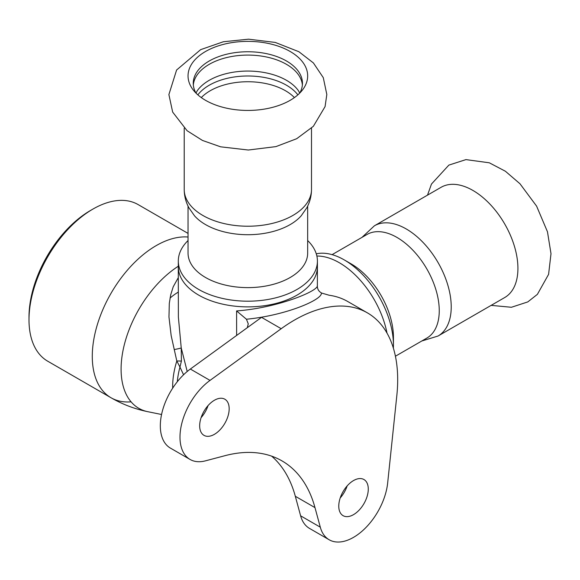 <?xml version="1.0" encoding="UTF-8"?>
<svg xmlns="http://www.w3.org/2000/svg" width="580" height="580" viewBox="0 0 580 580"><rect width="100%" height="100%" fill="white"/><g stroke="black" fill="none" stroke-linecap="round" stroke-linejoin="round"><path stroke-width="0.87" d="M438.038 336.03A63.64 36.743 60 0 0 422.24 241.599A63.64 36.743 60 0 0 374.397 225.801L441.104 187.289A63.64 36.743 60 0 1 488.94 203.094A63.64 36.743 60 0 1 504.745 297.518L438.038 336.03L421.754 341.011M304.841 65.402A59.812 34.532 0 0 0 290.152 51.482A59.812 34.532 0 0 0 216.739 46.407A59.812 34.532 0 0 0 190.871 86.398A59.812 34.532 0 0 0 193.249 90.001A59.812 34.532 0 0 0 247.856 110.439A59.812 34.532 0 0 0 302.463 90.001A59.812 34.532 0 0 0 304.841 65.402M299.73 93.097L298.468 90.763A54.6 31.523 0 0 0 286.462 80.301A54.6 31.523 0 0 0 197.243 90.763L195.982 93.097A54.6 31.523 0 0 1 195.844 92.865A54.6 31.523 0 0 1 193.256 83.281A54.6 31.523 0 0 1 226.961 54.157A54.6 31.523 0 0 1 286.462 60.987A54.6 31.523 0 0 1 299.867 73.696A54.6 31.523 0 0 1 302.455 83.281A54.6 31.523 0 0 1 299.751 93.075M297.859 94.852A54.6 31.523 0 0 0 286.462 85.216A54.6 31.523 0 0 0 231.253 77.481A54.6 31.523 0 0 0 197.852 94.852M302.376 84.948A54.6 31.523 0 0 0 286.462 64.329A54.6 31.523 0 0 0 228.302 57.181A54.6 31.523 0 0 0 193.336 84.948M332.094 254.642L367.046 234.458A59.812 34.532 60 0 1 426.865 268.997A59.812 34.532 60 0 1 426.865 338.067L395.422 356.221M311.496 189.479A63.64 36.743 0 0 1 257.65 225.787A63.64 36.743 0 0 1 187.231 200.651A63.64 36.743 0 0 1 184.215 189.479C184.266 196.025 185.846 202.166 188.971 207.894L194.481 215.767A59.812 34.532 0 0 0 247.856 234.712A59.812 34.532 0 0 0 301.23 215.767L306.74 207.894C309.865 202.166 311.445 196.025 311.496 189.479L311.496 128.158M170.034 298.084A49.38 28.514 -60 0 1 178.306 292.102M178.285 277.661L173.21 286.788L170.708 294.792L169.302 303.391L168.969 317.006L171.158 335.581L176.806 361.006L179.959 367.067L181.395 361.13A12.521 1.602 -4.9 0 0 176.806 361.006A70.267 40.564 120 0 0 172.695 388.129M188.043 237.031A90.422 52.2 120 0 0 156.216 245.608A90.422 52.2 120 0 0 97.15 325.286A90.422 52.2 120 0 0 111.005 397.742L47.727 361.209A90.422 52.2 -60 0 1 29 319.812A90.422 52.2 -60 0 1 92.938 209.075A90.422 52.2 -60 0 1 138.141 204.595L188.043 233.406M181.395 361.13L181.235 347.964A12.521 0.515 -10.1 0 1 174.225 349.58M177.299 381.734A69.549 40.158 -60 0 1 179.959 367.067L183.57 374.782M187.21 371.49L181.235 347.964L178.393 317.26M246.435 319.232C283.41 315.65 317.296 301.832 321.001 294.676L321.683 293.074C318.703 291.45 317.253 288.978 317.332 285.643C318.579 290.964 277.581 307.951 236.596 310.931L246.435 319.239L248.262 323.857L247.29 327.7M321.683 293.074L329.157 295.242A146.059 84.332 120 0 1 347.761 301.527L367.43 312.881A146.059 84.332 120 0 0 281.206 328.708L210.018 380.4A48.684 28.108 120 0 0 181.83 423.27A48.684 28.108 120 0 0 190.073 459.454A48.684 28.108 120 0 0 205.414 460.853L225.004 455.677A180.837 104.407 -60 0 1 281.981 460.882A180.837 104.407 -60 0 1 314.983 507.623L320.298 527.184A48.684 28.108 120 0 0 329.179 539.77A48.684 28.108 120 0 0 364.631 528.815A48.684 28.108 120 0 0 387.665 482.966L396.836 395.473A146.059 84.332 120 0 0 367.43 312.881M236.618 335.45L236.596 310.931M314.983 507.623L295.314 496.27A180.837 104.407 -60 0 0 272.542 456.953L271.599 456.134M295.314 496.27L300.621 515.823A48.684 28.108 120 0 0 309.51 528.409L329.179 539.77M340.206 497.945A20.866 12.05 120 0 0 347.166 485.902M281.206 328.708L261.536 317.354L190.349 369.039A48.684 28.108 120 0 0 162.161 411.909A48.684 28.108 120 0 0 170.404 448.093L190.073 459.454M201.1 417.636A20.866 12.05 120 0 0 208.061 405.587M92.938 209.075L90.473 210.496A86.942 50.199 120 0 0 29 316.977L29 319.812M229.173 408.77A20.866 12.05 -60 0 1 220.067 429.765A20.866 12.05 -60 0 1 203.986 435.355A20.866 12.05 -60 0 1 203.986 411.263A20.866 12.05 -60 0 1 224.851 399.214A20.866 12.05 -60 0 1 229.173 408.77M368.278 489.085A20.866 12.05 -60 0 1 359.172 510.081A20.866 12.05 -60 0 1 343.092 515.671A20.866 12.05 -60 0 1 343.092 491.579A20.866 12.05 -60 0 1 363.957 479.529A20.866 12.05 -60 0 1 368.278 489.085M393.363 348.101A69.549 40.158 -120 0 0 393.436 345.086L393.436 337.132A59.812 34.532 -120 0 0 351.139 263.878L344.252 259.905A69.549 40.158 -120 0 0 316.281 253.83M393.436 345.086A69.549 40.158 -120 0 0 344.252 259.905M307.668 206.074L307.668 253.083A59.812 34.532 180 0 1 290.152 277.508A59.812 34.532 180 0 1 224.968 284.99A59.812 34.532 180 0 1 188.043 253.083L188.043 206.074M307.668 240.548A69.549 40.158 180 0 1 317.412 261.036A69.549 40.158 180 0 1 297.04 289.435A69.549 40.158 180 0 1 221.241 298.135A69.549 40.158 180 0 1 178.306 261.036A69.549 40.158 180 0 1 188.043 240.548M294.408 97.585A53.208 30.718 0 0 0 231.681 83.194A53.208 30.718 0 0 0 201.304 97.585M161.566 414.497L147.726 411.677C134.756 409.016 122.51 404.369 111.005 397.742A90.422 52.2 120 0 0 131.08 401.831M147.726 411.677A85.681 49.467 -60 0 1 123.279 349.218A85.681 49.467 -60 0 1 178.306 266.235M317.412 261.036L317.412 266.713A69.549 40.158 180 0 1 297.04 295.111A69.549 40.158 180 0 1 198.672 295.111A69.549 40.158 180 0 1 178.306 266.713A69.549 40.158 180 0 1 178.306 266.633M387.005 333.101A69.549 40.158 -120 0 0 339.336 262.74A69.549 40.158 -120 0 0 316.868 256.041M210.018 380.4L190.349 369.039M320.298 527.184L300.621 515.823M427.511 195.141L431.469 184.056L448.869 165.104L465.936 159.609L489.302 162.799L505.383 171.238L519.985 183.773L536.609 206.146L547.469 231.79L551 253.699L548.593 274.355L537.385 294.35L527.778 301.919L511.415 307.277L491.144 305.37M298.874 51.714L275.261 42.427L248.552 39.179L223.365 41.753L200.637 49.655L176.596 70.02L168.889 94.569L172.666 112.092L187.108 130.732L202.456 140.44L220.618 146.82L248.305 150.024L275.935 146.609L296.685 138.714L313.36 126.302L325.075 106.597L326.823 94.489L323.285 77.647L313.388 62.93L298.874 51.714M374.397 225.801L361.942 237.408M184.215 189.479L184.215 128.158M178.372 317.05L178.285 266.633M317.419 266.662L317.361 286.629M178.306 261.036L178.306 266.713"/></g></svg>
